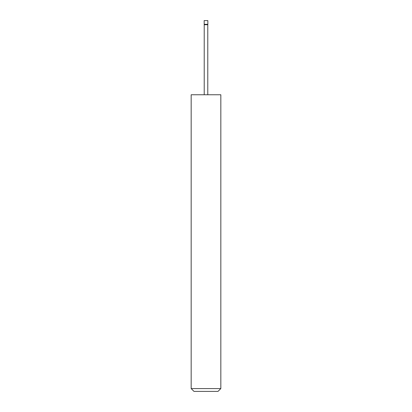 <?xml version="1.0" encoding="UTF-8"?>
<svg xmlns="http://www.w3.org/2000/svg" width="412" height="412" viewBox="0 0 412 412"><rect width="100%" height="100%" fill="white"/><g stroke="black" fill="none" stroke-linecap="round" stroke-linejoin="round"><path stroke-width="0.62" d="M204.146 24.308L207.854 24.308L207.854 20.6L204.146 20.6L204.218 24.725L207.782 24.725L207.854 24.308M207.782 94.76L207.782 24.725M204.218 94.76L204.218 24.725M220.832 388.573L218.005 391.4L193.995 391.4L191.168 388.573L220.832 388.573L220.832 94.76L191.168 94.76L191.168 388.573"/></g></svg>
